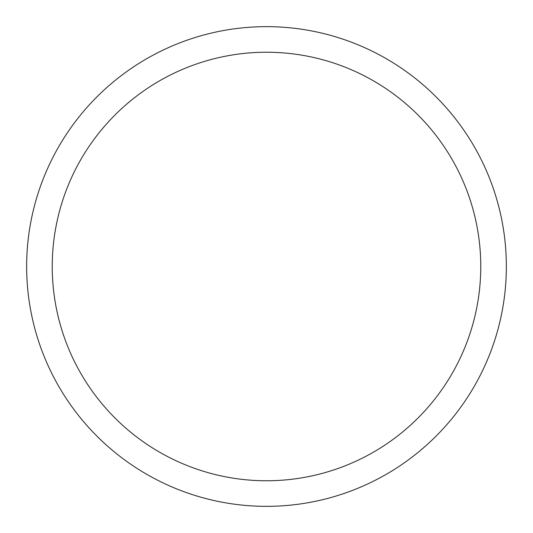 <?xml version="1.0" encoding="UTF-8"?>
<svg xmlns="http://www.w3.org/2000/svg" width="533" height="533" viewBox="0 0 533 533"><rect width="100%" height="100%" fill="white"/><g stroke="black" fill="none" stroke-linecap="round" stroke-linejoin="round"><path stroke-width="0.8" d="M266.5 506.35A239.85 239.85 0 0 0 506.35 266.5A239.85 239.85 0 0 0 266.5 26.65A239.85 239.85 0 0 0 26.65 266.5A239.85 239.85 0 0 0 266.5 506.35M266.5 480.766A214.266 214.266 0 0 0 480.766 266.5A214.266 214.266 0 0 0 266.5 52.234A214.266 214.266 0 0 0 52.234 266.5A214.266 214.266 0 0 0 266.5 480.766"/></g></svg>
